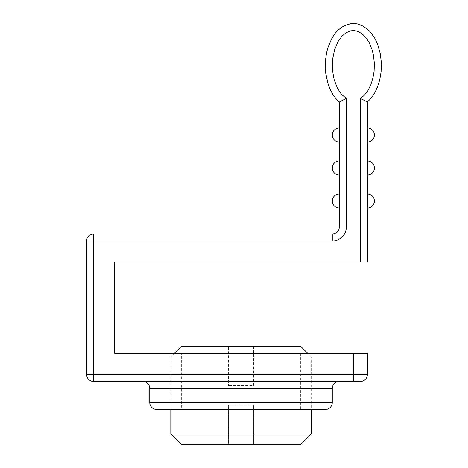 <?xml version="1.0" encoding="UTF-8"?>
<svg xmlns="http://www.w3.org/2000/svg" width="468" height="468" viewBox="0 0 468 468"><rect width="100%" height="100%" fill="white"/><g stroke="black" fill="none" stroke-linecap="round" stroke-linejoin="round"><path stroke-width="0.35" stroke-dasharray="2.34 1.75" d="M170.82 434.07L311.22 434.07M174.33 353.34L170.82 356.85L311.22 356.85L170.82 356.85L170.82 409.5M307.71 353.34L311.22 356.85L311.22 409.5M181.35 444.6L300.69 444.6M228.384 444.6L253.656 444.6L228.384 444.6L228.384 405.288L253.656 405.288L228.384 405.288L228.384 444.6M253.656 444.6L253.656 405.288L253.656 444.6M253.656 346.32L253.656 385.632L228.384 385.632L253.656 385.632L253.656 346.32L228.384 346.32L228.384 385.632L228.384 346.32L253.656 346.32M181.35 346.32L300.69 346.32M86.58 241.02L93.6 241.02L93.6 381.42A7.02 7.02 0 0 1 86.58 374.4A7.02 7.02 0 0 0 93.6 381.42L353.34 381.42L353.34 374.4L367.38 374.4A7.02 7.02 0 0 1 360.36 381.42A7.02 7.02 0 0 0 367.38 374.4L367.38 353.34L114.66 353.34L114.66 262.08L367.38 262.08L367.38 101.995L370.51 98.935L373.54 94.905L376.208 90.031L378.197 85.088L379.688 80.034L381.098 71.879L381.163 59.822L379.653 50.848L376.939 42.664L373.095 35.457L368.38 29.917L362.25 25.658L356.183 23.64L350.298 23.675L343.647 26.073L339.686 28.729L335.86 32.456L333.011 36.34L330.385 41.207L327.904 47.713L326.6 52.697L325.476 60.29L325.26 65.485L325.763 73.441L326.682 78.706L329.133 86.867L333.62 95.636L336.059 98.812L339.3 101.995L339.3 226.98L346.32 226.98A14.04 14.04 0 0 1 332.28 241.02L332.28 234L93.6 234A7.02 7.02 0 0 0 86.58 241.02L86.58 374.4L353.34 374.4L353.34 353.34M181.35 353.34L300.69 353.34L181.35 353.34L181.35 409.5L300.69 409.5L181.35 409.5M156.78 409.5L325.26 409.5M142.74 381.42L339.3 381.42L142.74 381.42M300.69 353.34L300.69 409.5M339.3 193.98A7.02 7.02 0 0 0 332.28 201A7.02 7.02 0 0 0 339.3 208.02A7.02 7.02 0 0 1 332.28 201A7.02 7.02 0 0 1 339.3 193.98M339.3 160.98A7.02 7.02 0 0 0 332.28 168A7.02 7.02 0 0 0 339.3 175.02A7.02 7.02 0 0 1 332.28 168A7.02 7.02 0 0 1 339.3 160.98M339.3 127.98A7.02 7.02 0 0 0 332.28 135A7.02 7.02 0 0 0 339.3 142.02A7.02 7.02 0 0 1 332.28 135A7.02 7.02 0 0 1 339.3 127.98M339.3 101.995L346.32 98.409L346.32 226.98M367.38 142.02A7.02 7.02 0 0 0 374.4 135A7.02 7.02 0 0 0 367.38 127.98A7.02 7.02 0 0 1 374.4 135A7.02 7.02 0 0 1 367.38 142.02M367.38 175.02A7.02 7.02 0 0 0 374.4 168A7.02 7.02 0 0 0 367.38 160.98A7.02 7.02 0 0 1 374.4 168A7.02 7.02 0 0 1 367.38 175.02M367.38 208.02A7.02 7.02 0 0 0 374.4 201A7.02 7.02 0 0 0 367.38 193.98A7.02 7.02 0 0 1 374.4 201A7.02 7.02 0 0 1 367.38 208.02M149.76 402.48L332.28 402.48M149.76 388.44L332.28 388.44M93.6 234L93.6 241.02L332.28 241.02M346.32 98.409L341.347 94.197L337.352 88.13L334.094 79.484L332.479 70.206L332.333 63.133L333.468 54.165L336.147 45.542L338.153 41.412L340.71 37.604L345.507 33.146L350.918 30.707L355.598 30.672L361.003 33.035L365.941 37.569L369.86 44.01L372.838 52.545L374.172 60.466L374.324 68.498L373.774 73.827L371.177 83.877L369.34 88.107L366.889 92.214L363.379 96.18L360.36 98.409L360.36 262.08"/><path stroke-width="0.7" d="M170.82 409.5L170.82 434.07L311.22 434.07L311.22 409.5M311.22 434.07L300.69 444.6L181.35 444.6L170.82 434.07M307.71 353.34L300.69 346.32L181.35 346.32L174.33 353.34M346.32 226.98L346.32 98.409L339.3 101.995L339.3 226.98L346.32 226.98A14.04 14.04 0 0 1 332.28 241.02L86.58 241.02A7.02 7.02 0 0 1 93.6 234L93.6 374.4L367.38 374.4L367.38 353.34L114.66 353.34L114.66 262.08L367.38 262.08L367.38 101.995L360.36 98.409L360.36 262.08M339.3 381.42A7.02 7.02 0 0 0 332.28 388.44L332.28 402.48A7.02 7.02 0 0 1 325.26 409.5L156.78 409.5A7.02 7.02 0 0 1 149.76 402.48L149.76 388.44A7.02 7.02 0 0 0 142.74 381.42M86.58 241.02L86.58 374.4A7.02 7.02 0 0 0 93.6 381.42L360.36 381.42L353.34 381.42L353.34 353.34M339.3 127.98A7.02 7.02 0 0 0 332.28 135A7.02 7.02 0 0 0 339.3 142.02A7.02 7.02 0 0 1 332.28 135A7.02 7.02 0 0 1 339.3 127.98M339.3 160.98A7.02 7.02 0 0 0 332.28 168A7.02 7.02 0 0 0 339.3 175.02A7.02 7.02 0 0 1 332.28 168A7.02 7.02 0 0 1 339.3 160.98M339.3 193.98A7.02 7.02 0 0 0 332.28 201A7.02 7.02 0 0 0 339.3 208.02A7.02 7.02 0 0 1 332.28 201A7.02 7.02 0 0 1 339.3 193.98M339.3 101.995L336.059 98.812L332.701 94.208L330.373 89.821L328.08 83.889L325.763 73.441L325.313 68.141L325.476 60.29L326.6 52.697L327.904 47.713L332.046 37.949L335.234 33.216L337.919 30.28L341.593 27.32L344.735 25.512L351.269 23.529L357.078 23.809L363.15 26.132L369.457 30.964L374.581 37.855L377.588 44.279L380.308 53.82L381.361 62.841L381.098 71.879L379.688 80.034L377.272 87.569L374.283 93.699L371.071 98.286L367.38 101.995L360.36 98.409L364.338 95.267L367.637 91.108L370.761 84.954L372.873 78.361L374.113 71.165L374.347 63.139L373.417 55.16L372.025 49.637L369.199 42.658L365.941 37.569L362.197 33.883L358.447 31.625L354.188 30.455L350.327 30.859L346.25 32.672L342.225 35.89L338.153 41.412L334.608 49.795L332.707 58.623L332.479 70.206L334.094 79.484L337.352 88.13L341.347 94.197L346.32 98.409M93.6 234L332.28 234L332.28 241.02M339.3 226.98A7.02 7.02 0 0 1 332.28 234A7.02 7.02 0 0 0 339.3 226.98M367.38 374.4A7.02 7.02 0 0 1 360.36 381.42A7.02 7.02 0 0 0 367.38 374.4M367.38 142.02A7.02 7.02 0 0 0 374.4 135A7.02 7.02 0 0 0 367.38 127.98A7.02 7.02 0 0 1 374.4 135A7.02 7.02 0 0 1 367.38 142.02M367.38 175.02A7.02 7.02 0 0 0 374.4 168A7.02 7.02 0 0 0 367.38 160.98A7.02 7.02 0 0 1 374.4 168A7.02 7.02 0 0 1 367.38 175.02M367.38 208.02A7.02 7.02 0 0 0 374.4 201A7.02 7.02 0 0 0 367.38 193.98A7.02 7.02 0 0 1 374.4 201A7.02 7.02 0 0 1 367.38 208.02M93.6 381.42A7.02 7.02 0 0 1 86.58 374.4L93.6 374.4L93.6 381.42M332.28 388.44L149.76 388.44M332.28 402.48L149.76 402.48"/></g></svg>
